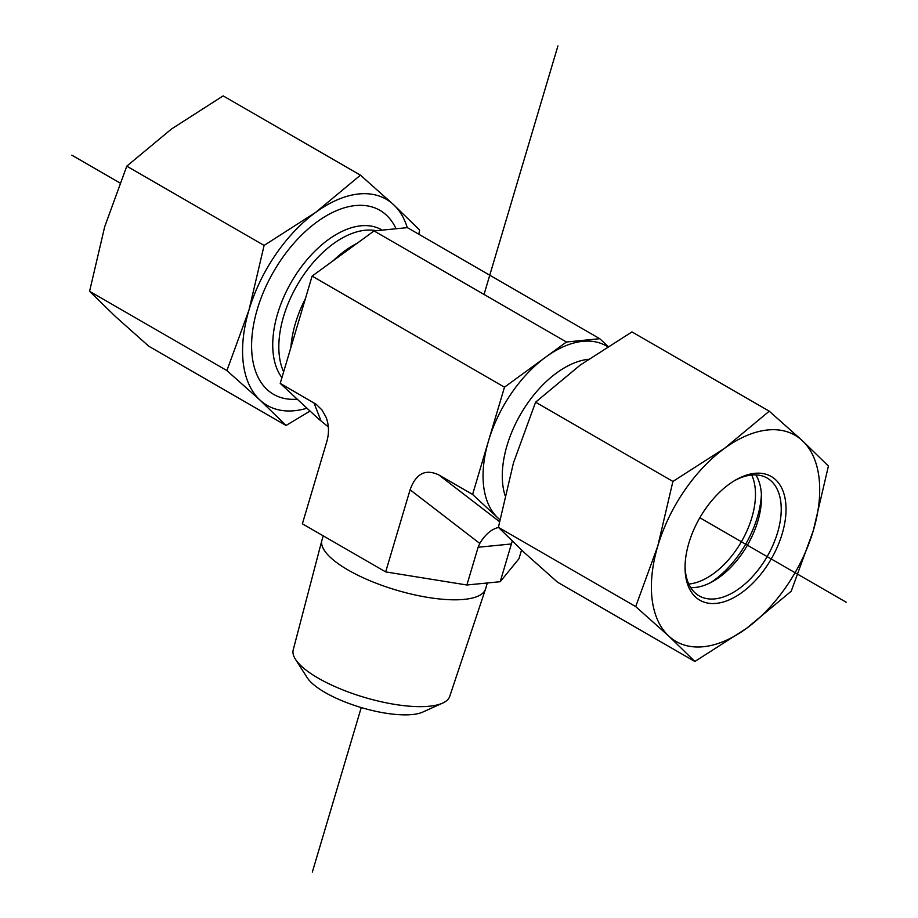 <?xml version="1.0" encoding="UTF-8"?>
<svg xmlns="http://www.w3.org/2000/svg" width="918" height="918" viewBox="0 0 918 918"><rect width="100%" height="100%" fill="white"/><g stroke="black" fill="none" stroke-linecap="round" stroke-linejoin="round"><path stroke-width="1.38" d="M295.458 659.296L307.209 677.691A64.111 20.024 16.6 0 0 361.244 707.56A64.111 20.024 16.6 0 0 422.819 712.058L442.705 703.062A81.645 25.497 -163.4 0 1 364.285 697.336A81.645 25.497 -163.4 0 1 295.458 659.296A81.645 25.497 -163.4 0 1 293.221 649.875L321.862 540.438A85.363 26.668 16.6 0 0 396.174 590.056A85.363 26.668 16.6 0 0 485.507 589.081A85.363 26.668 16.6 0 0 485.599 588.817L487.332 582.976M485.507 589.081L449.728 696.395A81.645 25.497 -163.4 0 1 442.705 703.062M323.228 535.848L321.943 540.174A85.363 26.668 16.6 0 0 321.862 540.438M499.817 519.714L472.598 494.446L504.487 387.178L566.429 342.012L599.752 338.708L407.374 227.641L374.051 230.934L312.109 276.111L280.219 383.38L316.182 404.299L322 409.979L326.097 417.3C329.011 424.977 329.241 433.101 326.785 441.684L302.378 523.811L385.675 571.903L466.895 584.995L500.218 581.702L518.968 558.729L521.55 550.031M599.752 338.708L607.945 346.315M566.429 342.012L374.051 230.934M280.219 383.38L318.259 418.677L328.334 426.916M504.487 387.178L312.109 276.111M385.675 571.903L410.094 489.787L479.781 543.433C485.071 534.563 491.314 529.238 498.508 527.437M499.449 521.619L438.884 474.985C425.539 468.593 415.946 473.527 410.094 489.787M438.884 474.985L472.598 494.446M500.218 581.702L512.233 541.15M479.781 543.433L478.117 547.254L511.441 543.961M466.895 584.995L478.117 547.254M734.331 480.757A68.012 39.267 -60 0 1 767.15 478.06A68.012 39.267 -60 0 1 778.682 528.527A68.012 39.267 -60 0 1 739.415 588.404A68.012 39.267 -60 0 1 699.137 595.862A68.012 39.267 -60 0 1 685.058 566.096M742.134 592.362A71.42 41.23 120 0 0 785.934 505.451A71.42 41.23 120 0 0 735.548 480.045A71.42 41.23 120 0 0 685.046 567.508A71.42 41.23 120 0 0 742.134 592.362M755.812 474.893A68.012 39.267 -60 0 1 761.492 497.797A68.012 39.267 -60 0 1 719.678 577.009A68.012 39.267 -60 0 1 713.401 581.105A68.012 39.267 -60 0 1 690.726 587.635M657.793 546.038A119.03 68.724 120 0 0 668.763 636.059A119.03 68.724 120 0 0 746.518 628.371A119.03 68.724 120 0 0 813.302 530.661A119.03 68.724 120 0 0 802.321 440.64A119.03 68.724 120 0 0 724.566 448.328A119.03 68.724 120 0 0 657.793 546.038L672.905 481.445L724.566 448.328L769.261 411.184L802.321 440.64L828.415 466.069L813.302 530.661L791.213 591.226L746.518 628.371L694.857 661.488L668.763 636.059L635.704 606.603L657.793 546.038M769.261 411.184L631.951 331.914L580.291 365.031L535.596 402.176L513.506 462.741L498.394 527.334L524.476 552.762L557.547 582.219L694.857 661.488M498.394 527.334L635.704 606.603M535.596 402.176L672.905 481.445M688.787 584.055A68.012 39.267 120 0 0 755.365 498.29A68.012 39.267 120 0 0 751.739 475.008M761.412 494.481A76.515 44.179 -60 0 1 761.366 495.318A76.515 44.179 -60 0 1 710.486 582.689M297.237 399.169A106.27 61.357 -60 0 1 257.315 309.194A106.27 61.357 -60 0 1 326.579 215.65A106.27 61.357 -60 0 1 396.037 228.766M360.453 175.166L393.524 204.622A119.03 68.724 120 0 0 315.769 212.31A119.03 68.724 120 0 0 248.985 310.02L264.097 245.427L315.769 212.31L360.453 175.166L223.143 95.885L171.482 129.002L126.787 166.158L104.698 226.712L89.585 291.304L115.679 316.733L148.739 346.201L286.049 425.47L259.955 400.041L226.895 370.585L248.985 310.02A119.03 68.724 120 0 0 259.955 400.041A119.03 68.724 120 0 0 306.979 408.212M407.294 227.653A119.03 68.724 120 0 0 393.524 204.622L419.606 230.051L418.826 234.262M310.054 411.069L286.049 425.47M226.895 370.585L89.585 291.304M264.097 245.427L126.787 166.158M846.166 602.219L699.837 517.741M119.902 182.911L71.834 155.165M312.327 872.1L361.244 707.56M484.038 294.437L557.926 45.9M504.969 495.25A88.426 51.052 -60 0 1 522.663 410.782A88.426 51.052 -60 0 1 588.312 359.305M607.452 346.625A102.024 58.901 120 0 0 582.804 341.324A102.024 58.901 120 0 0 545.785 357.068A102.024 58.901 120 0 0 488.548 440.812A102.024 58.901 120 0 0 497.946 517.97A102.024 58.901 120 0 0 499.84 519.611M376.288 230.716A88.426 51.052 120 0 0 365.272 230.246A88.426 51.052 120 0 0 297.076 285.326A88.426 51.052 120 0 0 283.639 371.87M357.136 243.27A88.426 51.052 120 0 0 333.245 260.689M305.419 298.602A88.426 51.052 120 0 0 290.891 347.486M382.175 230.131A90.239 52.108 120 0 0 360.958 225.805A90.239 52.108 120 0 0 288.137 287.908A90.239 52.108 120 0 0 281.929 377.642M313.933 402.841L320.761 420.203"/></g></svg>
